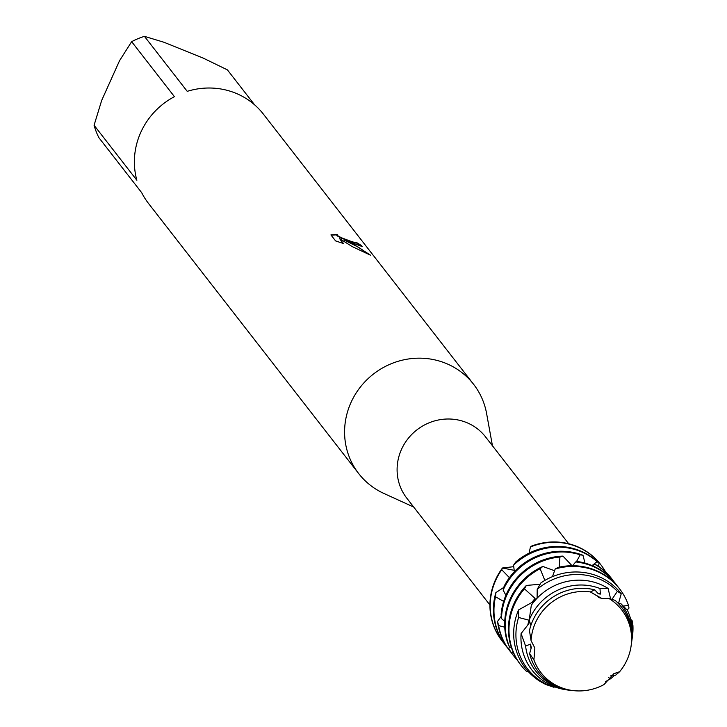 <?xml version="1.0" encoding="UTF-8"?>
<svg xmlns="http://www.w3.org/2000/svg" width="727" height="727" viewBox="0 0 727 727"><rect width="100%" height="100%" fill="white"/><g stroke="black" fill="none" stroke-linecap="round" stroke-linejoin="round"><path stroke-width="1.09" d="M631.109 645.93L631.327 644.422A52.671 50.345 142.1 0 0 615.078 600.348L608.799 598.403A51.135 48.882 142.1 0 1 631.109 645.93A51.135 48.882 142.1 0 1 619.604 671.748A51.135 48.882 142.1 0 0 608.799 598.403L601.493 598.485L590.369 591.932A51.135 48.882 142.1 0 0 531.073 640.651L534.845 648.039L533.918 659.934A51.135 48.882 142.1 0 0 560.544 687.369A51.135 48.882 142.1 0 0 604.019 684.552L613.97 673.611L619.604 671.748L613.479 673.865M604.019 684.552A51.135 48.882 142.1 0 1 573.63 690.65A51.135 48.882 142.1 0 1 560.544 687.369A51.135 48.882 142.1 0 1 533.918 659.934L534.799 649.156M590.369 591.932A51.135 48.882 142.1 0 0 531.073 640.651L529.447 630.582A52.671 50.345 142.1 0 1 532.818 620.485A52.671 50.345 142.1 0 1 594.804 589.851L590.369 591.932L601.929 598.557M568.687 543.751L485.545 436.891A49.89 47.682 142.1 0 0 466.416 422.487A49.89 47.682 142.1 0 0 407.956 438.763A49.89 47.682 142.1 0 0 406.793 498.168L489.934 605.018M492.452 445.769L486.599 413.499A72.755 69.538 142.1 0 0 473.568 384.256A72.755 69.538 142.1 0 0 445.66 363.255A72.755 69.538 142.1 0 0 360.419 386.991A72.755 69.538 142.1 0 0 358.72 473.613A72.755 69.538 142.1 0 0 383.856 493.433L413.699 507.046M335.574 240.901L330.912 234.912L337.273 234.457L337.046 235.312L341.317 237.702L350.759 241.273L355.957 242.863L356.048 242.273A72.755 69.538 -37.9 0 1 361.755 245.771L362.11 246.508L344.162 240.064L352.568 243.609L370.661 255.268M473.568 384.256L263.365 114.103A72.755 69.538 142.1 0 0 235.466 93.092A72.755 69.538 142.1 0 0 187.23 91.348L144.446 36.35A72.755 69.538 142.1 0 0 131.651 41.666L174.435 96.664A72.755 69.538 142.1 0 0 136.867 180.26L94.074 125.262A72.755 69.538 142.1 0 0 98.899 137.694L141.692 192.691A72.755 69.538 142.1 0 0 148.517 203.46L358.72 473.613M370.652 255.268L352.113 246.535M352.122 246.535L339.691 238.683L343.471 243.545L335.583 240.901M600.766 564.67L600.493 564.316A62.368 59.605 142.1 0 1 600.629 564.488A62.368 59.605 142.1 0 0 576.575 546.304A62.368 59.605 142.1 0 0 531.737 546.013L530.446 546.968A62.368 59.605 -37.9 0 1 576.847 546.659A62.368 59.605 -37.9 0 1 600.766 564.67A62.368 59.605 -37.9 0 1 605.591 571.958M356.021 242.863L354.594 243.018L341.145 238.083L336.874 235.693L336.874 234.957M336.874 234.821L331.121 235.184M361.892 246.617L361.583 246.153A72.346 69.147 142.1 0 0 356.212 242.836M368.516 254.059L358.529 247.253L344.162 240.064M342.844 243.345L339.691 238.683M509.427 577.674L501.73 569.75L502.475 567.996L514.234 570.341L502.475 567.996L513.78 566.669M502.475 567.996A62.368 59.605 142.1 0 0 502.184 641.087A62.368 59.605 142.1 0 1 502.048 640.905A62.368 59.605 142.1 0 1 502.475 567.996M94.074 125.262L101.68 100.426L119.537 60.704L131.651 41.666M144.446 36.35L163.957 42.257L203.387 58.187L227.406 69.874L254.604 104.833M533.918 659.934L529.619 653.609A52.671 50.345 142.1 0 0 558.645 687.106A52.671 50.345 142.1 0 0 572.122 690.486L573.63 690.65M599.112 563.307A62.368 59.605 142.1 0 0 580.055 550.784A62.368 59.605 142.1 0 0 515.697 562.035L513.562 565.179A62.368 59.605 -37.9 0 1 580.6 551.484A62.368 59.605 -37.9 0 1 597.112 561.635L599.112 563.307L598.439 566.224M507.728 648.102A62.368 59.605 -37.9 0 1 506.074 646.085A62.368 59.605 -37.9 0 1 495.523 596.767L495.878 592.605A62.368 59.605 142.1 0 0 505.529 645.376A62.368 59.605 142.1 0 0 505.801 645.73M503.975 643.286A62.368 59.605 -37.9 0 1 502.321 641.259A62.368 59.605 -37.9 0 1 495.669 580.382A62.368 59.605 -37.9 0 1 501.73 569.75M600.493 564.316A62.368 59.605 142.1 0 0 576.575 546.304A62.368 59.605 142.1 0 0 531.737 546.013M511.481 652.928A62.368 59.605 -37.9 0 1 509.827 650.91A62.368 59.605 -37.9 0 1 498.613 625.583L497.559 621.394A62.368 59.605 142.1 0 0 509.282 650.202A62.368 59.605 142.1 0 0 509.554 650.556M576.366 561.871L580.191 554.81L582.972 555.274L585.008 563.107M582.972 555.274A62.368 59.605 142.1 0 0 504.147 586.171L503.139 590.115A62.368 59.605 -37.9 0 1 503.175 590.033A62.368 59.605 -37.9 0 1 580.191 554.81M608.663 575.093L608.844 575.066A62.368 59.605 -37.9 0 1 609.826 576.411M559.208 567.133L559.935 557.018L562.962 556.1A62.368 59.605 142.1 0 0 506.383 594.15A62.368 59.605 142.1 0 0 501.13 614.351L501.485 618.595L504.738 621.358M562.962 556.1L572.031 565.715M611.752 578.792A62.368 59.605 142.1 0 0 611.48 578.438A62.368 59.605 142.1 0 0 597.221 565.424L594.777 564.334A62.368 59.605 -37.9 0 1 612.025 579.137A62.368 59.605 -37.9 0 1 613.579 581.236M517.288 660.034A62.368 59.605 -37.9 0 1 513.58 655.736A62.368 59.605 -37.9 0 1 511.172 652.392L508.791 648.748A62.368 59.605 142.1 0 0 513.035 655.027A62.368 59.605 142.1 0 0 513.307 655.381M501.485 618.595A62.368 59.605 -37.9 0 1 506.928 594.859A62.368 59.605 -37.9 0 1 559.935 557.018M594.777 564.334L592.351 565.679M544.85 580.419L540.116 568.723L542.833 566.451A62.368 59.605 142.1 0 0 510.136 598.975A62.368 59.605 142.1 0 0 507.7 642.895L509.454 646.876L511.39 647.539M542.833 566.451L554.61 570.777M615.505 583.608A62.368 59.605 142.1 0 0 615.233 583.254A62.368 59.605 142.1 0 0 591.315 565.252A62.368 59.605 142.1 0 0 578.665 561.707L575.702 561.935A62.368 59.605 -37.9 0 1 591.86 565.96A62.368 59.605 -37.9 0 1 615.778 583.963A62.368 59.605 -37.9 0 1 617.332 586.062M509.454 646.876A62.368 59.605 -37.9 0 1 510.681 599.684A62.368 59.605 -37.9 0 1 540.116 568.723M518.578 609.935A60.659 57.978 142.1 0 0 546.195 684.643L553.883 687.269A59.423 56.797 -37.9 0 1 550.257 685.952A59.423 56.797 -37.9 0 1 518.587 617.477L518.578 609.935L533.809 601.393A49.618 47.428 142.1 0 1 533.8 601.374L535.072 598.439L524.449 588.825L526.348 585.444A62.368 59.605 142.1 0 0 513.889 603.801A62.368 59.605 142.1 0 0 520.541 664.678A62.368 59.605 142.1 0 0 520.814 665.023M526.348 585.444L540.052 584.244M619.259 588.434A62.368 59.605 142.1 0 0 618.986 588.079A62.368 59.605 142.1 0 0 595.068 570.077A62.368 59.605 142.1 0 0 558.118 567.387L555.183 569.014A62.368 59.605 -37.9 0 1 595.613 570.786A62.368 59.605 -37.9 0 1 619.531 588.788A62.368 59.605 -37.9 0 1 628.519 605.446L629 608.072L627.21 609.989M535.072 598.439A49.618 47.428 142.1 0 0 531.837 602.619M527.993 671.248L526.403 671.303A62.368 59.605 -37.9 0 1 521.086 665.378A62.368 59.605 -37.9 0 1 514.434 604.5A62.368 59.605 -37.9 0 1 524.449 588.825M632.254 637.788L632.426 636.579A60.659 57.978 142.1 0 0 632.926 625.374L632.017 620.295A59.423 56.797 -37.9 0 1 632.254 637.788A59.423 56.797 -37.9 0 1 632.045 639.16M621.231 593.75A60.659 57.978 142.1 0 0 597.948 576.211A60.659 57.978 142.1 0 0 540.897 582.909L537.208 589.343A59.423 56.797 -37.9 0 1 598.485 578.656A59.423 56.797 -37.9 0 1 617.377 591.333L621.231 593.75L618.541 603.31M632.017 620.295L630.763 619.613M631.545 642.832L631.872 640.496A56.67 54.161 142.1 0 0 627.41 610.262L620.813 603.601A54.298 51.89 -37.9 0 1 631.545 642.832A54.298 51.89 -37.9 0 1 631.427 643.631M556.628 686.833A54.298 51.89 -37.9 0 1 525.594 646.049L521.095 633.553A56.67 54.161 142.1 0 0 553.683 686.424A56.67 54.161 142.1 0 0 568.178 690.059L570.522 690.314A54.298 51.89 -37.9 0 1 556.628 686.833M594.804 589.861L598.312 593.777L600.366 594.095L599.984 588.516L608.072 588.407A56.67 54.161 142.1 0 0 599.666 584.108A56.67 54.161 142.1 0 0 531.319 605.227L529.192 620.076A54.298 51.89 -37.9 0 1 530.01 618.159A54.298 51.89 -37.9 0 1 599.984 588.516L600.611 588.425M600.366 594.095A49.618 47.428 142.1 0 0 597.558 592.987M620.813 603.601L618.141 603.246M575.702 561.935L572.558 565.715M555.183 569.014L552.475 576.656M537.208 589.343L537.099 598.203M529.192 620.076L530.883 625.429M529.619 653.609L531.328 647.593M531.319 647.621A49.618 47.428 142.1 0 1 531.31 647.584L530.474 644.104L525.594 646.049M521.095 633.553L528.874 623.648M528.856 623.684A49.618 47.428 142.1 0 1 528.865 623.648L529.147 620.222L518.587 617.477M592.087 565.57L597.112 561.635M600.22 598.039L598.557 597.367M608.072 588.407L610.589 598.821M612.043 599.239L617.377 591.333M623.721 606.009L628.519 605.446M530.446 546.968L529.065 553.156M513.562 565.179L514.371 571.722M503.139 590.115L505.892 595.259M553.883 687.269L554.865 686.879M619.604 671.748L615.615 675.192L610.389 675.901M608.563 677.537L610.398 678.873L605.364 681.735M513.244 652.383L511.172 652.392M508.791 648.748L509.373 646.685M504.747 627.183L498.613 625.583M497.559 621.403L501.267 616.278M503.647 601.393L495.523 596.767M495.878 592.605L503.811 587.398M614.569 675.31A54.298 51.89 -37.9 0 1 610.398 678.873M571.322 690.396A54.298 51.89 -37.9 0 1 570.522 690.314M529.147 620.222A49.618 47.428 142.1 0 0 527.766 625.165M530.474 644.104A49.618 47.428 142.1 0 0 531.046 648.675M602.329 598.639L601.493 598.475M506.074 646.085L505.529 645.376M509.827 650.91L509.282 650.202M513.58 655.736L513.035 655.027M619.531 588.788L618.986 588.079M521.086 665.378L520.541 664.678M615.778 583.963L615.233 583.254M612.025 579.137L611.48 578.438"/></g></svg>
